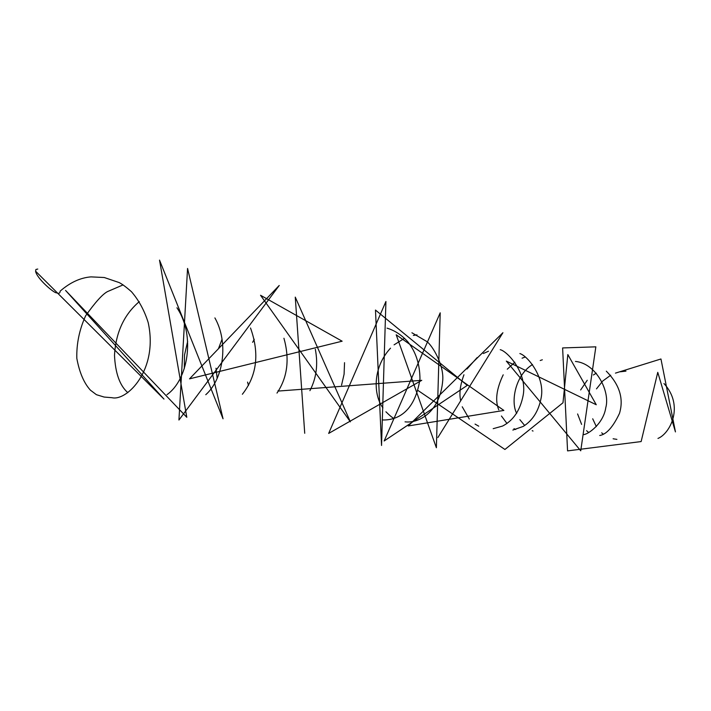 <?xml version="1.0" encoding="UTF-8"?>
<svg xmlns="http://www.w3.org/2000/svg" width="711" height="711" viewBox="0 0 711 711"><rect width="100%" height="100%" fill="white"/><g stroke="black" fill="none" stroke-linecap="round" stroke-linejoin="round"><path stroke-width="1.07" d="M37.763 269.051L35.914 269.469L35.594 271.211C36.617 278.356 54.392 293.616 56.587 292.808C58.835 293.847 60.035 293.279 60.177 291.11C70.113 282.471 80.379 277.725 90.981 276.881L104.259 277.512L119.155 282.569C122.123 284.053 126.229 287.102 131.464 291.714C138.876 300.326 144.457 310.609 148.19 322.581C158.544 369.88 126.86 401.324 112.027 397.707L104.153 397.058L96.403 394.685L90.421 390.17C83.96 383.078 79.428 372.475 76.824 358.371C76.441 343.804 79.374 329.62 85.631 315.8C95.265 302.255 102.553 294.185 107.485 291.599L123.11 284.889M625.947 371.142L620.303 371.782M610.705 375.221L602.715 381.034L596.485 388.864M592.698 418.788L596.325 426.591M601.684 432.83L603.124 434.003M613.113 438.776L616.899 439.38M596.28 373.177L593.365 374.981M587.242 380.278L580.647 389.966M577.599 413.953L581.607 424.396M586.575 430.67L588.637 432.484M542.333 359.784L540.209 360.521M532.512 364.521C514.817 375.541 510.667 402.159 516.684 413.411M519.848 419.65L524.682 425.507M532.219 430.679L533.037 431.053M525.136 357.038L522.087 358.193M514.853 362.237L507.281 369.187M503.21 374.821C496.402 389.015 494.927 400.684 498.767 409.82M501.424 416.006L507.005 423.489M513.973 428.662L515.688 429.497M488.484 351.234L483.347 353.518M477.143 357.589L466.994 369.018M463.945 374.786C460.141 385.158 459.057 393.77 460.684 400.64M462.23 406.772L469.296 419.037M475.055 424.094L478.725 426.173M417.002 334.872L413.34 335.441M404.497 338.285L394.09 344.835M390.508 348.177C371.862 368.414 373.773 395.743 382.927 407.865M385.922 411.785C389.939 415.775 392.676 417.997 394.107 418.441M405.039 421.836L405.439 421.872C419.25 423.365 440.313 411.793 442.749 380.225C443.975 364.405 431.95 344.933 426.742 341.484L411.918 332.766M277.983 390.801L278.179 391.317M254.262 339.271L252.627 342.329M247.57 382.083L248.477 385.513M222.054 339.218L218.481 348.648M215.993 368.218L217.184 378.376M187.668 341.324L184.513 355.002L184.291 368.662M139.294 301.624C124.078 314.6 115.804 332.481 114.489 355.269C115.342 373.195 119.786 385.664 127.847 392.668M35.594 271.211L163.974 399.084L65.572 290.435L186.797 417.295L159.522 260.11L223.041 418.788L187.562 268.429L178.932 420.023L279.227 285.475L189.517 378.856L342.133 341.2L260.537 295.261L350.363 421.836L295.269 297.118L304.726 433.292M278.09 391.077L421.756 380.332L328.66 433.426L385.922 301.491L381.54 445.468L375.479 310.058L467.269 385.398L384.153 440.971L440.207 312.822L436.376 447.743L396.205 334.783L503.886 410.434L408.274 425.951L502.917 332.721L437.896 437.523M418.05 390.517L504.926 449.468L562.988 402.773L567.831 354.576L596.271 404.755L506.321 361.09L580.736 450.81L595.845 346.835L562.614 347.937L567.565 450.89L641.135 441.567L657.764 372.333L675.45 431.906L660.954 358.984L615.45 373.124M657.968 438.429C670.073 433.63 684.524 405.865 663.967 383.549M599.72 435.496C606.43 434.43 613.015 427.062 619.485 413.384C623.938 398.675 619.539 384.598 606.314 371.169M583.722 434.59C588.193 434.35 603.47 423.605 605.781 407.67C610.385 391.672 596.28 363.365 575.457 361.437M512.844 430.066L523.216 426.413C532.628 420.565 538.6 411.082 541.133 397.973C545.373 377.328 527.384 355.607 519.865 353.571M493.185 428.68L502.588 426.049C513.413 420.432 520.274 410.185 523.172 395.298C527.482 372.36 506.845 350.967 500.233 349.696M382.225 419.952C394.516 420.468 414.584 414.815 419.97 378.936C419.863 364.272 415.846 351.927 407.927 341.92C401.875 335.148 394.907 330.553 387.024 328.135M341.547 385.166L344.088 374.217L344.542 362.672M309.898 390.677C316.404 378.19 318.217 364.379 315.32 349.225M242.371 394.258C256.955 375.639 259.666 353.545 250.512 327.984M205.763 394.721C223.272 379.283 228.995 342.764 214.9 317.924M166.952 394.658C187.908 380.181 195.827 335.663 176.932 307.783M276.988 393.085C287.466 377.514 289.786 359.242 283.947 338.258"/></g></svg>
